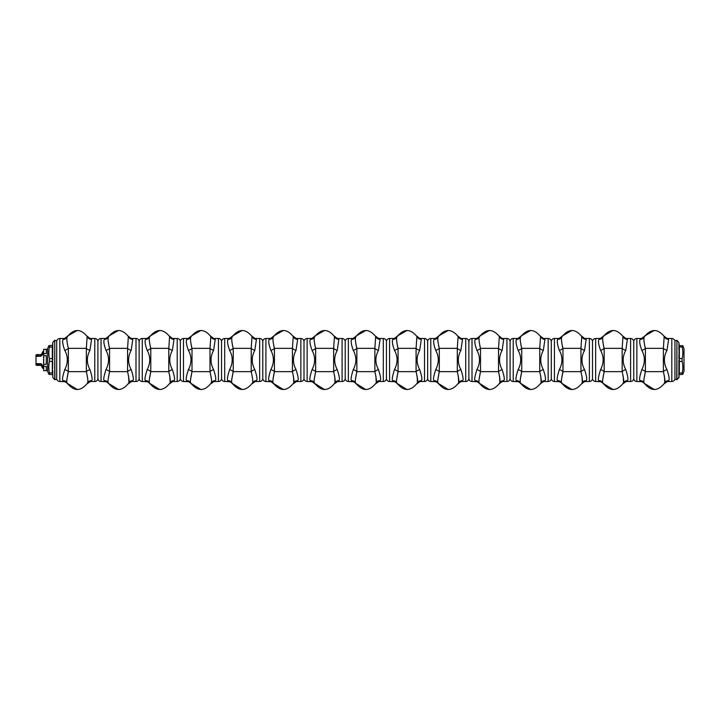 <?xml version="1.0" encoding="UTF-8"?>
<svg xmlns="http://www.w3.org/2000/svg" width="720" height="720" viewBox="0 0 720 720"><rect width="100%" height="100%" fill="white"/><g stroke="black" fill="none" stroke-linecap="round" stroke-linejoin="round"><path stroke-width="1.08" d="M64.989 381.708L67.194 383.085C66.384 382.734 66.771 378.927 68.355 371.646L68.355 348.354C66.888 342.36 66.501 338.544 67.194 336.915L67.428 336.438M90.972 381.501L94.779 381.501L91.062 381.501L91.575 380.673C92.655 379.881 92.115 376.209 89.946 369.639C86.517 363.186 86.517 356.76 89.946 350.361A4.482 1.908 20.4 0 1 86.346 348.354L87.174 336.249M77.301 330.435L67.626 335.997L77.301 330.435M65.322 338.13L67.473 336.195A4.482 4.482 -104.4 0 1 63.765 338.49M67.473 383.805A4.482 4.482 -66.8 0 0 63.774 381.51M56.7 345.762L56.7 378.369A3.132 3.132 0 0 0 59.832 381.501L63.648 381.501A4.482 4.482 111.9 0 1 67.563 383.805L67.194 383.085C73.962 391.59 80.739 391.59 87.507 383.085L89.505 381.78M67.563 336.195A4.482 4.482 -114.1 0 1 63.648 338.499L63.216 339.183M63.648 381.501L63.135 380.673C61.992 380.223 62.532 376.542 64.755 369.639C68.175 362.979 68.175 356.553 64.755 350.361C62.703 344.664 62.163 340.992 63.135 339.327L63.648 338.499L59.832 338.499A3.132 3.132 0 0 0 56.7 341.631M87.507 336.915C80.739 328.41 73.962 328.41 67.194 336.915C73.962 328.41 80.739 328.41 87.507 336.915A4.482 4.275 -24.9 0 0 91.575 339.327L91.062 338.499L94.779 338.499L94.779 381.501A3.132 3.132 0 0 0 97.911 378.369A3.132 3.132 0 0 1 94.779 381.501M89.946 350.361L91.575 339.327M91.575 380.673A4.482 4.275 24.9 0 0 87.507 383.085C88.281 382.383 87.903 378.567 86.346 371.646L86.346 348.354L68.355 348.354A4.482 1.908 -20.4 0 1 64.755 350.361M91.062 381.501A4.482 4.482 -110.4 0 0 87.138 383.805M91.422 380.934L91.08 381.474M91.062 338.499A4.482 4.482 -57.7 0 1 87.147 336.195L89.307 338.139M101.052 338.499A3.132 3.132 0 0 0 97.911 341.631L97.911 378.369L97.911 341.631A3.132 3.132 0 0 0 94.779 338.499A3.132 3.132 0 0 1 97.911 341.631L97.911 378.369A3.132 3.132 0 0 0 101.052 381.501L101.052 338.499L104.859 338.499L104.427 339.183M87.714 378.567L86.508 372.159M67.293 383.382L77.301 389.565L67.293 383.382M64.755 369.639A4.482 1.908 20.4 0 1 68.355 371.646L66.951 379.107M64.854 381.699L59.832 381.501L59.832 338.499M56.7 378.369L56.7 374.238M108.864 345.699L109.575 348.354C108.108 342.36 107.721 338.544 108.414 336.915L108.648 336.438M132.183 381.501L135.999 381.501L132.273 381.501L132.786 380.673C133.875 379.881 133.335 376.209 131.166 369.639C127.737 363.186 127.737 356.76 131.166 350.361A4.482 1.908 20.4 0 1 127.566 348.354L128.394 336.249M118.521 330.435L108.837 335.997L118.521 330.435M108.324 336.915L108.693 336.177A4.482 4.482 -104.4 0 1 104.985 338.49M108.684 383.805A4.482 4.482 -66.8 0 0 104.994 381.51M106.2 381.708L108.414 383.085C115.182 391.59 121.95 391.59 128.727 383.085L128.367 383.796M106.065 381.699L101.052 381.501L104.859 381.501A4.482 4.482 111.9 0 1 108.774 383.805L108.414 383.085C107.595 382.734 107.982 378.927 109.575 371.646L109.575 348.354A4.482 1.908 -20.4 0 1 105.975 350.361C103.923 344.664 103.383 340.992 104.346 339.327L104.859 338.499A4.482 4.482 -114.1 0 0 108.774 336.195M128.727 336.915C121.95 328.41 115.182 328.41 108.414 336.915C115.182 328.41 121.95 328.41 128.727 336.915A4.482 4.275 -24.9 0 0 132.786 339.327L132.273 338.499L135.999 338.499L135.999 381.501A3.132 3.132 0 0 0 139.131 378.369A3.132 3.132 0 0 1 135.999 381.501M131.166 350.361L132.786 339.327M132.786 380.673A4.482 4.275 24.9 0 0 128.727 383.085C129.501 382.383 129.114 378.567 127.566 371.646L127.566 348.354L109.575 348.354M132.273 381.501A4.482 4.482 -110.4 0 0 128.358 383.805L130.725 381.78M132.633 380.934L132.3 381.474M132.273 338.499A4.482 4.482 -57.7 0 1 128.358 336.195M104.859 381.501L104.346 380.673C103.212 380.223 103.752 376.542 105.975 369.639C109.395 362.979 109.395 356.553 105.975 350.361M142.272 338.499A3.132 3.132 0 0 0 139.131 341.631L139.131 378.369L139.131 341.631A3.132 3.132 0 0 0 135.999 338.499A3.132 3.132 0 0 1 139.131 341.631L139.131 378.369A3.132 3.132 0 0 0 142.272 381.501L142.272 338.499L146.079 338.499L145.647 339.183M128.925 382.401L128.601 376.011M108.504 383.382L118.521 389.565L108.504 383.382M105.975 369.639A4.482 1.908 20.4 0 1 109.575 371.646L108.162 379.107M150.075 345.699L150.786 348.354C149.328 342.36 148.941 338.544 149.625 336.915L149.859 336.438M173.403 381.501L177.21 381.501L173.493 381.501L174.006 380.673C175.095 379.881 174.555 376.209 172.377 369.639C168.948 363.186 168.948 356.76 172.377 350.361A4.482 1.908 20.4 0 1 168.786 348.354L169.614 336.249M159.732 330.435L150.057 335.997L159.732 330.435M149.535 336.915L149.913 336.177A4.482 4.482 -104.4 0 1 146.196 338.49M149.904 383.805A4.482 4.482 -66.8 0 0 146.205 381.51M169.947 383.085L171.945 381.78M147.42 381.708L149.625 383.085C156.402 391.59 163.17 391.59 169.938 383.085C170.721 382.383 170.334 378.567 168.786 371.646L168.786 348.354L150.786 348.354A4.482 1.908 -20.4 0 1 147.186 350.361C145.143 344.664 144.594 340.992 145.566 339.327L146.079 338.499A4.482 4.482 -114.1 0 0 149.994 336.195M147.285 381.699L142.272 381.501L146.079 381.501A4.482 4.482 111.9 0 1 149.994 383.805L149.625 383.085C148.815 382.734 149.202 378.927 150.786 371.646L150.786 348.354M169.938 336.915C163.17 328.41 156.402 328.41 149.625 336.915C156.402 328.41 163.17 328.41 169.938 336.915A4.482 4.275 -24.9 0 0 174.006 339.327L173.493 338.499L177.21 338.499L177.21 381.501A3.132 3.132 0 0 0 180.351 378.369A3.132 3.132 0 0 1 177.21 381.501M172.377 350.361L174.006 339.327M173.493 381.501A4.482 4.482 -110.4 0 0 169.578 383.805M173.853 380.934L173.511 381.474M173.493 338.499A4.482 4.482 -57.7 0 1 169.578 336.195L171.747 338.139M146.079 381.501L145.566 380.673C144.432 380.223 144.972 376.542 147.186 369.639C150.606 362.979 150.606 356.553 147.186 350.361M183.483 338.499A3.132 3.132 0 0 0 180.351 341.631L180.351 378.369L180.351 341.631A3.132 3.132 0 0 0 177.21 338.499A3.132 3.132 0 0 1 180.351 341.631L180.351 378.369A3.132 3.132 0 0 0 183.483 381.501L183.483 338.499L187.299 338.499L186.867 339.183M170.145 382.401L169.821 376.011M149.724 383.382L159.732 389.565L149.724 383.382M147.186 369.639A4.482 1.908 20.4 0 1 150.786 371.646L149.382 379.107M191.295 345.699L192.006 348.354C190.539 342.36 190.152 338.544 190.845 336.915L191.079 336.438M214.614 381.501L218.43 381.501L214.704 381.501L215.226 380.673C216.306 379.881 215.766 376.209 213.597 369.639C210.168 363.186 210.168 356.76 213.597 350.361A4.482 1.908 20.4 0 1 209.997 348.354L210.825 336.249M200.952 330.435L191.277 335.997L200.952 330.435M190.755 336.915L191.133 336.177A4.482 4.482 -104.4 0 1 187.416 338.49M191.124 383.805A4.482 4.482 -66.8 0 0 187.425 381.51M188.64 381.708L190.845 383.085C197.613 391.59 204.39 391.59 211.158 383.085L213.156 381.78M188.505 381.699L183.483 381.501L187.299 381.501A4.482 4.482 111.9 0 1 191.214 383.805L190.845 383.085C190.035 382.734 190.422 378.927 192.006 371.646L192.006 348.354A4.482 1.908 -20.4 0 1 188.406 350.361C186.354 344.664 185.814 340.992 186.786 339.327L187.299 338.499A4.482 4.482 -114.1 0 0 191.214 336.195M211.158 336.915C204.39 328.41 197.613 328.41 190.845 336.915C197.613 328.41 204.39 328.41 211.158 336.915A4.482 4.275 -24.9 0 0 215.226 339.327L214.704 338.499L218.43 338.499L218.43 381.501A3.132 3.132 0 0 0 221.562 378.369A3.132 3.132 0 0 1 218.43 381.501M213.597 350.361L215.226 339.327M215.226 380.673A4.482 4.275 24.9 0 0 211.158 383.085C211.932 382.383 211.545 378.567 209.997 371.646L209.997 348.354L192.006 348.354M214.704 381.501A4.482 4.482 -110.4 0 0 210.789 383.805M215.073 380.934L214.731 381.474M214.704 338.499A4.482 4.482 -57.7 0 1 210.789 336.195L212.958 338.139M187.299 381.501L186.786 380.673C185.643 380.223 186.183 376.542 188.406 369.639C191.826 362.979 191.826 356.553 188.406 350.361M224.703 338.499A3.132 3.132 0 0 0 221.562 341.631L221.562 378.369L221.562 341.631A3.132 3.132 0 0 0 218.43 338.499A3.132 3.132 0 0 1 221.562 341.631L221.562 378.369A3.132 3.132 0 0 0 224.703 381.501L224.703 338.499L228.51 338.499L228.078 339.183M211.365 378.567L210.159 372.159M190.944 383.382L200.952 389.565L190.944 383.382M188.406 369.639A4.482 1.908 20.4 0 1 192.006 371.646L190.602 379.107M232.515 345.699L233.226 348.354C231.759 342.36 231.372 338.544 232.065 336.915L232.299 336.438M255.834 381.501L259.65 381.501L255.924 381.501L256.437 380.673C257.526 379.881 256.986 376.209 254.817 369.639C251.388 363.186 251.388 356.76 254.817 350.361A4.482 1.908 20.4 0 1 251.217 348.354L252.045 336.249M242.172 330.435L232.488 335.997L242.172 330.435M231.975 336.915L232.344 336.177A4.482 4.482 -104.4 0 1 228.636 338.49M232.335 383.805A4.482 4.482 -66.8 0 0 228.645 381.51M229.851 381.708L232.065 383.085C238.833 391.59 245.601 391.59 252.378 383.085L254.376 381.78M229.716 381.699L224.703 381.501L228.51 381.501A4.482 4.482 111.9 0 1 232.425 383.805L232.065 383.085C231.246 382.734 231.633 378.927 233.226 371.646L233.226 348.354A4.482 1.908 -20.4 0 1 229.626 350.361C227.574 344.664 227.034 340.992 227.997 339.327L228.51 338.499A4.482 4.482 -114.1 0 0 232.425 336.195M252.378 336.915C245.601 328.41 238.833 328.41 232.065 336.915C238.833 328.41 245.601 328.41 252.378 336.915A4.482 4.275 -24.9 0 0 256.437 339.327L255.924 338.499L259.65 338.499L259.65 381.501A3.132 3.132 0 0 0 262.782 378.369A3.132 3.132 0 0 1 259.65 381.501M254.817 350.361L256.437 339.327M256.437 380.673A4.482 4.275 24.9 0 0 252.378 383.085C253.152 382.383 252.765 378.567 251.217 371.646L251.217 348.354L233.226 348.354M255.924 381.501A4.482 4.482 -110.4 0 0 252.009 383.805M256.284 380.934L255.951 381.474M255.924 338.499A4.482 4.482 -57.7 0 1 252.009 336.195L254.178 338.139M228.51 381.501L227.997 380.673C226.863 380.223 227.403 376.542 229.626 369.639C233.046 362.979 233.046 356.553 229.626 350.361M265.914 338.499A3.132 3.132 0 0 0 262.782 341.631L262.782 378.369L262.782 341.631A3.132 3.132 0 0 0 259.65 338.499A3.132 3.132 0 0 1 262.782 341.631L262.782 378.369A3.132 3.132 0 0 0 265.914 381.501L265.914 338.499L269.73 338.499L269.298 339.183M252.576 378.567L251.37 372.159M232.155 383.382L242.172 389.565L232.155 383.382M229.626 369.639A4.482 1.908 20.4 0 1 233.226 371.646L231.813 379.107M273.726 345.699L274.437 348.354C272.97 342.36 272.592 338.544 273.276 336.915L273.51 336.438M297.054 381.501L300.861 381.501L297.144 381.501L297.657 380.673C298.746 379.881 298.197 376.209 296.028 369.639C292.599 363.186 292.599 356.76 296.028 350.361A4.482 1.908 20.4 0 1 292.428 348.354L293.265 336.249M283.383 330.435L273.708 335.997L283.383 330.435M273.186 336.915L273.564 336.177A4.482 4.482 -104.4 0 1 269.847 338.49M273.555 383.805A4.482 4.482 -66.8 0 0 269.856 381.51M273.618 383.769L273.276 383.085C280.053 391.59 286.821 391.59 293.589 383.085L295.596 381.78M270.936 381.699L265.914 381.501L269.73 381.501A4.482 4.482 111.9 0 1 273.645 383.805L273.276 383.085C272.466 382.734 272.853 378.927 274.437 371.646L274.437 348.354A4.482 1.908 -20.4 0 1 270.837 350.361C268.794 344.664 268.245 340.992 269.217 339.327L269.73 338.499A4.482 4.482 -114.1 0 0 273.645 336.195M293.589 336.915C286.821 328.41 280.053 328.41 273.276 336.915C280.053 328.41 286.821 328.41 293.589 336.915A4.482 4.275 -24.9 0 0 297.657 339.327L297.144 338.499L300.861 338.499L300.861 381.501A3.132 3.132 0 0 0 304.002 378.369A3.132 3.132 0 0 1 300.861 381.501M296.028 350.361L297.657 339.327M297.657 380.673A4.482 4.275 24.9 0 0 293.589 383.085C294.372 382.383 293.985 378.567 292.428 371.646L292.428 348.354L274.437 348.354M297.144 381.501A4.482 4.482 -110.4 0 0 293.229 383.805M297.504 380.934L297.162 381.474M297.144 338.499A4.482 4.482 -57.7 0 1 293.229 336.195L295.398 338.139M269.73 381.501L269.217 380.673C268.083 380.223 268.623 376.542 270.837 369.639C274.257 362.979 274.257 356.553 270.837 350.361M307.134 338.499A3.132 3.132 0 0 0 304.002 341.631L304.002 378.369L304.002 341.631A3.132 3.132 0 0 0 300.861 338.499A3.132 3.132 0 0 1 304.002 341.631L304.002 378.369A3.132 3.132 0 0 0 307.134 381.501L307.134 338.499L310.95 338.499L310.509 339.183M293.796 382.401L293.472 376.011M273.375 383.382L283.383 389.565L273.375 383.382M270.837 369.639A4.482 1.908 20.4 0 1 274.437 371.646L273.033 379.107M314.946 345.699L315.657 348.354C314.19 342.36 313.803 338.544 314.496 336.915L314.73 336.438M338.265 381.501L342.081 381.501L338.355 381.501L338.868 380.673C339.957 379.881 339.417 376.209 337.248 369.639C333.819 363.186 333.819 356.76 337.248 350.361A4.482 1.908 20.4 0 1 333.648 348.354L334.476 336.249M324.603 330.435L314.919 335.997L324.603 330.435M314.406 336.915L314.784 336.177A4.482 4.482 -104.4 0 1 311.067 338.49M314.775 383.805A4.482 4.482 -66.8 0 0 311.076 381.51M314.838 383.769L314.496 383.085C321.264 391.59 328.041 391.59 334.809 383.085L336.807 381.78M312.156 381.699L307.134 381.501L310.95 381.501A4.482 4.482 111.9 0 1 314.865 383.805L314.496 383.085C313.686 382.734 314.073 378.927 315.657 371.646L315.657 348.354A4.482 1.908 -20.4 0 1 312.057 350.361C310.005 344.664 309.465 340.992 310.428 339.327L310.95 338.499A4.482 4.482 -114.1 0 0 314.865 336.195M334.809 336.915C328.041 328.41 321.264 328.41 314.496 336.915C321.264 328.41 328.041 328.41 334.809 336.915A4.482 4.275 -24.9 0 0 338.868 339.327L338.355 338.499L342.081 338.499L342.081 381.501A3.132 3.132 0 0 0 345.213 378.369A3.132 3.132 0 0 1 342.081 381.501M337.248 350.361L338.868 339.327M338.868 380.673A4.482 4.275 24.9 0 0 334.809 383.085C335.583 382.383 335.196 378.567 333.648 371.646L333.648 348.354L315.657 348.354M338.355 381.501A4.482 4.482 -110.4 0 0 334.44 383.805M338.724 380.934L338.382 381.474M338.355 338.499A4.482 4.482 -57.7 0 1 334.44 336.195L336.609 338.139M310.95 381.501L310.428 380.673C309.294 380.223 309.834 376.542 312.057 369.639C315.477 362.979 315.477 356.553 312.057 350.361M348.354 338.499A3.132 3.132 0 0 0 345.213 341.631L345.213 378.369L345.213 341.631A3.132 3.132 0 0 0 342.081 338.499A3.132 3.132 0 0 1 345.213 341.631L345.213 378.369A3.132 3.132 0 0 0 348.354 381.501L348.354 338.499L352.161 338.499L351.729 339.183M335.016 382.401L334.692 376.011M314.586 383.382L324.603 389.565L314.586 383.382M312.057 369.639A4.482 1.908 20.4 0 1 315.657 371.646L314.253 379.107M356.166 345.699L356.868 348.354C355.41 342.36 355.023 338.544 355.716 336.915L355.95 336.438M379.485 381.501L383.292 381.501L379.575 381.501L380.088 380.673C381.177 379.881 380.637 376.209 378.468 369.639C375.039 363.186 375.039 356.76 378.468 350.361A4.482 1.908 20.4 0 1 374.868 348.354L375.696 336.249M365.823 330.435L356.139 335.997L365.823 330.435M355.626 336.915L355.995 336.177A4.482 4.482 -104.4 0 1 352.287 338.49M355.986 383.805A4.482 4.482 -66.8 0 0 352.287 381.51M353.502 381.708L355.716 383.085C362.484 391.59 369.252 391.59 376.029 383.085L378.027 381.78M353.367 381.699L348.354 381.501L352.161 381.501A4.482 4.482 111.9 0 1 356.076 383.805L355.716 383.085C354.897 382.734 355.284 378.927 356.868 371.646L356.868 348.354A4.482 1.908 -20.4 0 1 353.277 350.361C351.225 344.664 350.685 340.992 351.648 339.327L352.161 338.499A4.482 4.482 -114.1 0 0 356.076 336.195M376.029 336.915C369.252 328.41 362.484 328.41 355.716 336.915C362.484 328.41 369.252 328.41 376.029 336.915A4.482 4.275 -24.9 0 0 380.088 339.327L379.575 338.499L383.292 338.499L383.292 381.501A3.132 3.132 0 0 0 386.433 378.369A3.132 3.132 0 0 1 383.292 381.501M378.468 350.361L380.088 339.327M380.088 380.673A4.482 4.275 24.9 0 0 376.029 383.085C376.803 382.383 376.416 378.567 374.868 371.646L374.868 348.354L356.868 348.354M379.575 381.501A4.482 4.482 -110.4 0 0 375.66 383.805M379.935 380.934L379.593 381.474M379.575 338.499A4.482 4.482 -57.7 0 1 375.66 336.195L377.829 338.139M352.161 381.501L351.648 380.673C350.514 380.223 351.054 376.542 353.277 369.639C356.688 362.979 356.688 356.553 353.277 350.361M389.565 338.499A3.132 3.132 0 0 0 386.433 341.631L386.433 378.369L386.433 341.631A3.132 3.132 0 0 0 383.292 338.499A3.132 3.132 0 0 1 386.433 341.631L386.433 378.369A3.132 3.132 0 0 0 389.565 381.501L389.565 338.499L393.381 338.499L392.949 339.183M376.227 382.401L375.903 376.011M355.806 383.382L365.823 389.565L355.806 383.382M353.277 369.639A4.482 1.908 20.4 0 1 356.868 371.646L355.464 379.107M397.377 345.699L398.088 348.354C396.621 342.36 396.234 338.544 396.927 336.915L397.161 336.438M420.705 381.501L424.512 381.501L420.795 381.501L421.308 380.673C422.397 379.881 421.848 376.209 419.679 369.639C416.25 363.186 416.25 356.76 419.679 350.361A4.482 1.908 20.4 0 1 416.079 348.354L416.916 336.249M407.034 330.435L397.359 335.997L407.034 330.435M396.837 336.915L397.215 336.177A4.482 4.482 -104.4 0 1 393.498 338.49M397.206 383.805A4.482 4.482 -66.8 0 0 393.507 381.51M394.722 381.708L396.927 383.085C403.695 391.59 410.472 391.59 417.24 383.085L419.247 381.78M394.587 381.699L389.565 381.501L393.381 381.501A4.482 4.482 111.9 0 1 397.296 383.805L396.927 383.085C396.117 382.734 396.504 378.927 398.088 371.646L398.088 348.354A4.482 1.908 -20.4 0 1 394.488 350.361C392.436 344.664 391.896 340.992 392.868 339.327L393.381 338.499A4.482 4.482 -114.1 0 0 397.296 336.195M417.24 336.915C410.472 328.41 403.704 328.41 396.927 336.915C403.704 328.41 410.472 328.41 417.24 336.915A4.482 4.275 -24.9 0 0 421.308 339.327L420.795 338.499L424.512 338.499L424.512 381.501A3.132 3.132 0 0 0 427.653 378.369A3.132 3.132 0 0 1 424.512 381.501M419.679 350.361L421.308 339.327M421.308 380.673A4.482 4.275 24.9 0 0 417.24 383.085C418.023 382.383 417.636 378.567 416.079 371.646L416.079 348.354L398.088 348.354M420.795 381.501A4.482 4.482 -110.4 0 0 416.88 383.805M421.155 380.934L420.813 381.474M420.795 338.499A4.482 4.482 -57.7 0 1 416.88 336.195L419.049 338.139M393.381 381.501L392.868 380.673C391.725 380.223 392.274 376.542 394.488 369.639C397.908 362.979 397.908 356.553 394.488 350.361M430.785 338.499A3.132 3.132 0 0 0 427.653 341.631L427.653 378.369L427.653 341.631A3.132 3.132 0 0 0 424.512 338.499A3.132 3.132 0 0 1 427.653 341.631L427.653 378.369A3.132 3.132 0 0 0 430.785 381.501L430.785 338.499L434.592 338.499L434.16 339.183M417.447 382.401L417.123 376.011M397.026 383.382L407.034 389.565L397.026 383.382M394.488 369.639A4.482 1.908 20.4 0 1 398.088 371.646L396.684 379.107M438.597 345.699L439.308 348.354C437.841 342.36 437.454 338.544 438.147 336.915L438.381 336.438M461.916 381.501L465.732 381.501L462.006 381.501L462.519 380.673C463.608 379.881 463.068 376.209 460.899 369.639C457.47 363.186 457.47 356.76 460.899 350.361A4.482 1.908 20.4 0 1 457.299 348.354L458.127 336.249M448.254 330.435L438.57 335.997L448.254 330.435M438.057 336.915L438.435 336.177A4.482 4.482 -104.4 0 1 434.718 338.49M438.426 383.805A4.482 4.482 -66.8 0 0 434.727 381.51M458.136 383.742L460.458 381.78M435.942 381.708L438.147 383.085C444.915 391.59 451.692 391.59 458.46 383.085C459.234 382.383 458.847 378.567 457.299 371.646L457.299 348.354L439.308 348.354A4.482 1.908 -20.4 0 1 435.708 350.361C433.656 344.664 433.116 340.992 434.079 339.327L434.592 338.499A4.482 4.482 -114.1 0 0 438.516 336.195M435.807 381.699L430.785 381.501L434.592 381.501A4.482 4.482 111.9 0 1 438.516 383.805L438.147 383.085C437.337 382.734 437.724 378.927 439.308 371.646L439.308 348.354M458.46 336.915C451.692 328.41 444.915 328.41 438.147 336.915C444.915 328.41 451.692 328.41 458.46 336.915A4.482 4.275 -24.9 0 0 462.519 339.327L462.006 338.499L465.732 338.499L465.732 381.501A3.132 3.132 0 0 0 468.864 378.369A3.132 3.132 0 0 1 465.732 381.501M460.899 350.361L462.519 339.327M462.006 381.501A4.482 4.482 -110.4 0 0 458.091 383.805M462.366 380.934L462.033 381.474M462.006 338.499A4.482 4.482 -57.7 0 1 458.091 336.195L460.26 338.139M434.592 381.501L434.079 380.673C432.945 380.223 433.485 376.542 435.708 369.639C439.128 362.979 439.128 356.553 435.708 350.361M472.005 338.499A3.132 3.132 0 0 0 468.864 341.631L468.864 378.369L468.864 341.631A3.132 3.132 0 0 0 465.732 338.499A3.132 3.132 0 0 1 468.864 341.631L468.864 378.369A3.132 3.132 0 0 0 472.005 381.501L472.005 338.499L475.812 338.499L475.38 339.183M458.658 382.401L458.343 376.011M438.237 383.382L448.254 389.565L438.237 383.382M435.708 369.639A4.482 1.908 20.4 0 1 439.308 371.646L437.904 379.107M479.817 345.699L480.519 348.354C479.061 342.36 478.674 338.544 479.358 336.915L479.601 336.438M503.136 381.501L506.943 381.501L503.226 381.501L503.739 380.673C504.828 379.881 504.288 376.209 502.119 369.639C498.69 363.186 498.69 356.76 502.119 350.361A4.482 1.908 20.4 0 1 498.519 348.354L499.347 336.249M489.474 330.435L479.79 335.997L489.474 330.435M479.268 336.915L479.646 336.177A4.482 4.482 -104.4 0 1 475.929 338.49M479.637 383.805A4.482 4.482 -66.8 0 0 475.938 381.51M499.347 383.742L501.678 381.78M477.153 381.708L479.358 383.085C486.135 391.59 492.903 391.59 499.68 383.085C500.454 382.383 500.067 378.567 498.519 371.646L498.519 348.354L480.519 348.354A4.482 1.908 -20.4 0 1 476.928 350.361C474.876 344.664 474.336 340.992 475.299 339.327L475.812 338.499A4.482 4.482 -114.1 0 0 479.727 336.195M477.018 381.699L472.005 381.501L475.812 381.501A4.482 4.482 111.9 0 1 479.727 383.805L479.358 383.085C478.548 382.734 478.935 378.927 480.519 371.646L480.519 348.354M499.68 336.915C492.903 328.41 486.135 328.41 479.358 336.915C486.135 328.41 492.903 328.41 499.68 336.915A4.482 4.275 -24.9 0 0 503.739 339.327L503.226 338.499L506.943 338.499L506.943 381.501A3.132 3.132 0 0 0 510.084 378.369A3.132 3.132 0 0 1 506.943 381.501M502.119 350.361L503.739 339.327M503.226 381.501A4.482 4.482 -110.4 0 0 499.311 383.805M503.586 380.934L503.244 381.474M503.226 338.499A4.482 4.482 -57.7 0 1 499.311 336.195L501.48 338.139M475.812 381.501L475.299 380.673C474.165 380.223 474.705 376.542 476.928 369.639C480.339 362.979 480.339 356.553 476.928 350.361M513.216 338.499A3.132 3.132 0 0 0 510.084 341.631L510.084 378.369L510.084 341.631A3.132 3.132 0 0 0 506.943 338.499A3.132 3.132 0 0 1 510.084 341.631L510.084 378.369A3.132 3.132 0 0 0 513.216 381.501L513.216 338.499L517.032 338.499L516.6 339.183M499.878 382.401L499.554 376.011M479.457 383.382L489.474 389.565L479.457 383.382M476.928 369.639A4.482 1.908 20.4 0 1 480.519 371.646L479.115 379.107M521.028 345.699L521.739 348.354C520.272 342.36 519.885 338.544 520.578 336.915L520.812 336.438M544.356 381.501L548.163 381.501L544.446 381.501L544.959 380.673C546.048 379.881 545.499 376.209 543.33 369.639C539.901 363.186 539.901 356.76 543.33 350.361A4.482 1.908 20.4 0 1 539.73 348.354L540.558 336.249M530.685 330.435L521.01 335.997L530.685 330.435M520.488 336.915L520.866 336.177A4.482 4.482 -104.4 0 1 517.149 338.49M520.857 383.805A4.482 4.482 -66.8 0 0 517.158 381.51M540.567 383.742L542.898 381.78M518.373 381.708L520.578 383.085C527.346 391.59 534.123 391.59 540.891 383.085C541.674 382.383 541.287 378.567 539.73 371.646L539.73 348.354L521.739 348.354A4.482 1.908 -20.4 0 1 518.139 350.361C516.087 344.664 515.547 340.992 516.519 339.327L517.032 338.499A4.482 4.482 -114.1 0 0 520.947 336.195M518.238 381.699L513.216 381.501L517.032 381.501A4.482 4.482 111.9 0 1 520.947 383.805L520.578 383.085C519.768 382.734 520.155 378.927 521.739 371.646L521.739 348.354M540.891 336.915C534.123 328.41 527.346 328.41 520.578 336.915C527.346 328.41 534.123 328.41 540.891 336.915A4.482 4.275 -24.9 0 0 544.959 339.327L544.446 338.499L548.163 338.499L548.163 381.501A3.132 3.132 0 0 0 551.304 378.369A3.132 3.132 0 0 1 548.163 381.501M543.33 350.361L544.959 339.327M544.446 381.501A4.482 4.482 -110.4 0 0 540.531 383.805M544.806 380.934L544.464 381.474M544.446 338.499A4.482 4.482 -57.7 0 1 540.531 336.195L542.691 338.139M517.032 381.501L516.519 380.673C515.376 380.223 515.925 376.542 518.139 369.639C521.559 362.979 521.559 356.553 518.139 350.361M554.436 338.499A3.132 3.132 0 0 0 551.304 341.631L551.304 378.369L551.304 341.631A3.132 3.132 0 0 0 548.163 338.499A3.132 3.132 0 0 1 551.304 341.631L551.304 378.369A3.132 3.132 0 0 0 554.436 381.501L554.436 338.499L558.243 338.499L557.811 339.183M541.098 382.401L540.774 376.011M520.677 383.382L530.685 389.565L520.677 383.382M518.139 369.639A4.482 1.908 20.4 0 1 521.739 371.646L520.335 379.107M562.248 345.699L562.959 348.354C561.492 342.36 561.105 338.544 561.798 336.915L562.032 336.438M585.567 381.501L589.383 381.501L585.657 381.501L586.17 380.673C587.259 379.881 586.719 376.209 584.55 369.639C581.121 363.186 581.121 356.76 584.55 350.361A4.482 1.908 20.4 0 1 580.95 348.354L581.778 336.249M571.905 330.435L562.221 335.997L571.905 330.435M559.926 338.13L562.068 336.195A4.482 4.482 -104.4 0 1 558.369 338.49M562.068 383.805A4.482 4.482 -66.8 0 0 558.378 381.51M581.787 383.742L584.109 381.78M559.593 381.708L561.798 383.085C568.566 391.59 575.334 391.59 582.111 383.085C582.885 382.383 582.498 378.567 580.95 371.646L580.95 348.354L562.959 348.354A4.482 1.908 -20.4 0 1 559.359 350.361C557.307 344.664 556.767 340.992 557.73 339.327L558.243 338.499A4.482 4.482 -114.1 0 0 562.158 336.195M559.458 381.699L554.436 381.501L558.243 381.501A4.482 4.482 111.9 0 1 562.158 383.805L561.798 383.085C560.988 382.734 561.375 378.927 562.959 371.646L562.959 348.354M582.111 336.915C575.334 328.41 568.566 328.41 561.798 336.915C568.566 328.41 575.334 328.41 582.111 336.915A4.482 4.275 -24.9 0 0 586.17 339.327L585.657 338.499L589.383 338.499L589.383 381.501A3.132 3.132 0 0 0 592.515 378.369A3.132 3.132 0 0 1 589.383 381.501M584.55 350.361L586.17 339.327M585.657 381.501A4.482 4.482 -110.4 0 0 581.742 383.805M586.017 380.934L585.684 381.474M585.657 338.499A4.482 4.482 -57.7 0 1 581.742 336.195L583.911 338.139M558.243 381.501L557.73 380.673C556.596 380.223 557.136 376.542 559.359 369.639C562.779 362.979 562.779 356.553 559.359 350.361M595.656 338.499A3.132 3.132 0 0 0 592.515 341.631L592.515 378.369L592.515 341.631A3.132 3.132 0 0 0 589.383 338.499A3.132 3.132 0 0 1 592.515 341.631L592.515 378.369A3.132 3.132 0 0 0 595.656 381.501L595.656 338.499L599.463 338.499L599.031 339.183M582.309 382.401L581.985 376.011M561.888 383.382L571.905 389.565L561.888 383.382M559.359 369.639A4.482 1.908 20.4 0 1 562.959 371.646L561.555 379.107M603.468 345.699L604.17 348.354C602.712 342.36 602.325 338.544 603.009 336.915L603.252 336.438M626.787 381.501L630.594 381.501L626.877 381.501L627.39 380.673C628.479 379.881 627.939 376.209 625.77 369.639C622.341 363.186 622.341 356.76 625.77 350.361A4.482 1.908 20.4 0 1 622.17 348.354L622.998 336.249M613.125 330.435L603.441 335.997L613.125 330.435M601.137 338.13L603.288 336.195A4.482 4.482 -104.4 0 1 599.58 338.49M603.288 383.805A4.482 4.482 -66.8 0 0 599.589 381.51M600.804 381.708L603.009 383.085C609.786 391.59 616.554 391.59 623.331 383.085L625.329 381.78M600.669 381.699L595.656 381.501L599.463 381.501A4.482 4.482 111.9 0 1 603.378 383.805L603.009 383.085C602.199 382.734 602.586 378.927 604.17 371.646L604.17 348.354A4.482 1.908 -20.4 0 1 600.57 350.361C598.527 344.664 597.987 340.992 598.95 339.327L599.463 338.499A4.482 4.482 -114.1 0 0 603.378 336.195M623.331 336.915C616.554 328.41 609.786 328.41 603.009 336.915C609.786 328.41 616.554 328.41 623.331 336.915A4.482 4.275 -24.9 0 0 627.39 339.327L626.877 338.499L630.594 338.499L630.594 381.501A3.132 3.132 0 0 0 633.735 378.369A3.132 3.132 0 0 1 630.594 381.501M625.77 350.361L627.39 339.327M627.39 380.673A4.482 4.275 24.9 0 0 623.331 383.085C624.105 382.383 623.718 378.567 622.17 371.646L622.17 348.354L604.17 348.354M626.877 381.501A4.482 4.482 -110.4 0 0 622.962 383.805M627.237 380.934L626.895 381.474M626.877 338.499A4.482 4.482 -57.7 0 1 622.962 336.195L625.131 338.139M599.463 381.501L598.95 380.673C597.816 380.223 598.356 376.542 600.57 369.639C603.99 362.979 603.99 356.553 600.57 350.361M636.867 338.499A3.132 3.132 0 0 0 633.735 341.631L633.735 378.369L633.735 341.631A3.132 3.132 0 0 0 630.594 338.499A3.132 3.132 0 0 1 633.735 341.631L633.735 378.369A3.132 3.132 0 0 0 636.867 381.501L636.867 338.499L640.683 338.499L640.251 339.183M623.529 382.401L623.205 376.011M603.108 383.382L613.125 389.565L603.108 383.382M600.57 369.639A4.482 1.908 20.4 0 1 604.17 371.646L602.766 379.107M644.679 345.699L645.39 348.354C643.923 342.36 643.536 338.544 644.229 336.915L644.463 336.438M668.007 381.501L671.814 381.501L668.097 381.501L668.61 380.673C669.69 379.881 669.15 376.209 666.981 369.639C663.552 363.186 663.552 356.76 666.981 350.361A4.482 1.908 20.4 0 1 663.381 348.354L664.209 336.249M654.336 330.435L644.661 335.997L654.336 330.435M642.357 338.13L644.508 336.195A4.482 4.482 -104.4 0 1 640.8 338.49M644.508 383.805A4.482 4.482 -66.8 0 0 640.809 381.51M642.024 381.708L644.229 383.085C650.997 391.59 657.774 391.59 664.542 383.085L666.549 381.78M641.889 381.699L636.867 381.501L640.683 381.501A4.482 4.482 111.9 0 1 644.598 383.805L644.229 383.085C643.419 382.734 643.806 378.927 645.39 371.646L645.39 348.354A4.482 1.908 -20.4 0 1 641.79 350.361C639.738 344.664 639.198 340.992 640.17 339.327L640.683 338.499A4.482 4.482 -114.1 0 0 644.598 336.195M664.542 336.915C657.774 328.41 650.997 328.41 644.229 336.915C650.997 328.41 657.774 328.41 664.542 336.915A4.482 4.275 -24.9 0 0 668.61 339.327L668.097 338.499L671.814 338.499L671.814 381.501A3.132 3.132 0 0 0 674.946 378.369A3.132 3.132 0 0 1 671.814 381.501M666.981 350.361L668.61 339.327M668.61 380.673A4.482 4.275 24.9 0 0 664.542 383.085C665.325 382.383 664.938 378.567 663.381 371.646L663.381 348.354L645.39 348.354M668.097 381.501A4.482 4.482 -110.4 0 0 664.173 383.805M668.457 380.934L668.115 381.474M668.097 338.499A4.482 4.482 -57.7 0 1 664.182 336.195L666.342 338.139M640.683 381.501L640.17 380.673C639.027 380.223 639.576 376.542 641.79 369.639C645.21 362.979 645.21 356.553 641.79 350.361M674.946 341.631L674.946 345.762L674.946 341.631A3.132 3.132 0 0 0 671.814 338.499A3.132 3.132 0 0 1 674.946 341.631L674.946 378.369M664.749 382.401L664.425 376.011M644.328 383.382L654.336 389.565L644.328 383.382M641.79 369.639A4.482 1.908 20.4 0 1 645.39 371.646L643.986 379.107M52.758 377.451L54.729 379.701L54.729 340.299L52.758 342.531L52.758 360M52.758 347.58L52.758 344.961M52.848 377.469L52.758 370.458M52.308 374.292L52.308 372.915L52.758 374.742L48.825 374.292A35.838 35.838 0 0 1 47.646 371.196L47.646 348.804A35.838 35.838 0 0 1 48.825 345.708L52.758 345.258M52.578 369.045L52.758 361.512L49.509 361.368L49.509 358.632L52.758 358.488M52.578 344.961L52.758 342.531M56.7 340.785L56.7 379.215L54.9 379.683L54.729 340.299L56.7 340.785L54.9 340.317M49.509 345.708L49.509 347.085L52.308 347.085L52.308 372.915L49.509 372.915L49.509 374.292M49.509 361.368A32.868 28.467 180 0 0 49.509 372.915M49.509 347.085A32.868 28.467 0 0 0 49.509 358.632M52.308 345.708L52.308 347.085L52.758 346.77M678.798 342.531L679.338 345.708L682.821 345.708A35.838 35.838 0 0 1 684 348.804L684 371.196A35.838 35.838 0 0 1 682.821 374.292L678.897 374.742M676.917 340.299L676.755 379.683L674.946 379.215L674.946 340.785L676.917 340.299L678.897 342.531L676.917 340.299L676.917 379.701L678.897 377.469L678.897 360M678.897 343.188L679.068 350.955L678.897 343.188M678.897 361.512L682.137 361.368L682.137 358.632L678.897 358.488L679.068 350.955M678.897 375.039L679.068 377.469L676.917 379.701M679.068 375.039L678.897 372.42L678.897 373.23L682.137 372.915L682.137 374.292M678.897 349.542L678.897 346.77L682.137 347.085L682.137 345.708M682.137 358.632A32.868 28.467 0 0 0 682.137 347.085M682.137 372.915A32.868 28.467 180 0 0 682.137 361.368M36 360L36 357.804M40.932 365.373L36.45 365.373L36.45 364.365L40.932 364.365L42.273 367.83L42.273 365.373L40.932 364.032L36 363.582L36 356.418L36 364.932L36 355.068L36 355.995L36 355.068L36.45 355.518M36.45 365.373L36.45 364.482M36 364.005L36 355.995M43.614 349.407L46.305 349.317L46.305 353.61L43.614 353.682L43.614 364.275L46.305 364.293L46.305 355.707L43.614 355.725L43.614 349.335L43.614 368.289L42.723 368.289L42.723 365.679L41.247 363.816M36 356.418L40.932 356.211L42.723 354.321L42.723 351.711L42.273 352.161M43.614 366.318L43.704 370.755L43.704 366.39L46.305 366.39L46.305 370.683L43.704 370.683M43.614 355.725L43.704 349.317M40.932 355.977L36.45 355.635L40.932 355.968L42.273 354.627L42.273 352.17L42.273 353.277L40.932 354.627L36.45 354.627M42.273 354.627A1.341 1.341 180 0 1 42.075 355.32A1.341 1.341 180 0 0 42.273 354.627L42.723 354.321M42.723 365.679L42.273 365.4M42.264 365.274A1.341 1.341 0 0 0 41.958 364.518A1.341 1.341 0 0 1 42.264 365.274L42.255 365.166M67.194 336.915A4.482 4.275 24.9 0 1 63.135 339.327M89.946 369.639A4.482 1.908 -20.4 0 0 86.346 371.646L68.355 371.646M67.194 383.085A4.482 4.275 -24.9 0 0 63.135 380.673M108.414 336.915A4.482 4.275 24.9 0 1 104.346 339.327M131.166 369.639A4.482 1.908 -20.4 0 0 127.566 371.646L109.575 371.646M108.414 383.085A4.482 4.275 -24.9 0 0 104.346 380.673M149.625 336.915A4.482 4.275 24.9 0 1 145.566 339.327M174.006 380.673A4.482 4.275 24.9 0 0 169.938 383.085M172.377 369.639A4.482 1.908 -20.4 0 0 168.786 371.646L150.786 371.646M149.625 383.085A4.482 4.275 -24.9 0 0 145.566 380.673M190.845 336.915A4.482 4.275 24.9 0 1 186.786 339.327M213.597 369.639A4.482 1.908 -20.4 0 0 209.997 371.646L192.006 371.646M190.845 383.085A4.482 4.275 -24.9 0 0 186.786 380.673M232.065 336.915A4.482 4.275 24.9 0 1 227.997 339.327M254.817 369.639A4.482 1.908 -20.4 0 0 251.217 371.646L233.217 371.646M232.065 383.085A4.482 4.275 -24.9 0 0 227.997 380.673M273.276 336.915A4.482 4.275 24.9 0 1 269.217 339.327M296.028 369.639A4.482 1.908 -20.4 0 0 292.428 371.646L274.437 371.646M273.276 383.085A4.482 4.275 -24.9 0 0 269.217 380.673M314.496 336.915A4.482 4.275 24.9 0 1 310.428 339.327M337.248 369.639A4.482 1.908 -20.4 0 0 333.648 371.646L315.657 371.646M314.496 383.085A4.482 4.275 -24.9 0 0 310.428 380.673M355.707 336.915A4.482 4.275 24.9 0 1 351.648 339.327M378.468 369.639A4.482 1.908 -20.4 0 0 374.868 371.646L356.868 371.646M355.716 383.085A4.482 4.275 -24.9 0 0 351.648 380.673M396.927 336.915A4.482 4.275 24.9 0 1 392.868 339.327M419.679 369.639A4.482 1.908 -20.4 0 0 416.079 371.646L398.088 371.646M396.927 383.085A4.482 4.275 -24.9 0 0 392.868 380.673M438.147 336.915A4.482 4.275 24.9 0 1 434.079 339.327M462.519 380.673A4.482 4.275 24.9 0 0 458.46 383.085L461.205 381.582M460.899 369.639A4.482 1.908 -20.4 0 0 457.299 371.646L439.308 371.646M438.147 383.085A4.482 4.275 -24.9 0 0 434.079 380.673M479.358 336.915A4.482 4.275 24.9 0 1 475.299 339.327M503.739 380.673A4.482 4.275 24.9 0 0 499.68 383.085L502.416 381.582M502.119 369.639A4.482 1.908 -20.4 0 0 498.519 371.646L480.519 371.646M479.358 383.085A4.482 4.275 -24.9 0 0 475.299 380.673M520.578 336.915A4.482 4.275 24.9 0 1 516.519 339.327M544.959 380.673A4.482 4.275 24.9 0 0 540.891 383.085L543.636 381.582M543.33 369.639A4.482 1.908 -20.4 0 0 539.73 371.646L521.739 371.646M520.578 383.085A4.482 4.275 -24.9 0 0 516.519 380.673M561.798 336.915A4.482 4.275 24.9 0 1 557.73 339.327M586.17 380.673A4.482 4.275 24.9 0 0 582.111 383.085L584.856 381.582M584.55 369.639A4.482 1.908 -20.4 0 0 580.95 371.646L562.959 371.646M561.798 383.085A4.482 4.275 -24.9 0 0 557.73 380.673M603.009 336.915A4.482 4.275 24.9 0 1 598.95 339.327M625.761 369.639A4.482 1.908 -20.4 0 0 622.17 371.646L604.17 371.646M603.009 383.085A4.482 4.275 -24.9 0 0 598.95 380.673M644.229 336.915A4.482 4.275 24.9 0 1 640.17 339.327M666.981 369.639A4.482 1.908 -20.4 0 0 663.381 371.646L645.39 371.646M644.229 383.085A4.482 4.275 -24.9 0 0 640.17 380.673M679.338 345.708L679.338 374.292M42.273 365.463A1.341 1.089 0 0 0 40.932 364.365L40.932 363.789L36 363.582M43.704 355.707L43.704 364.293M42.273 354.537A1.341 1.089 0 0 1 40.932 355.635L40.932 354.627M67.482 336.177L67.104 336.915M67.428 383.733L67.194 383.274M67.536 336.231L64.719 338.364M87.165 383.76L90.252 381.582M89.757 338.301L87.147 336.204M66.141 382.329L64.701 381.654M108.684 336.195L106.542 338.13M108.648 383.733L108.405 383.274M108.756 336.231L105.939 338.364M128.385 383.76L131.463 381.582M130.527 338.139L128.367 336.204L130.977 338.301M107.361 382.329L105.921 381.654M149.904 336.195L147.753 338.13M149.859 383.733L149.625 383.274M149.967 336.231L147.15 338.364M169.605 383.76L172.683 381.582M172.197 338.301L169.587 336.204M148.572 382.329L147.141 381.654M191.124 336.195L188.973 338.13M191.079 383.733L190.845 383.274M191.187 336.231L188.37 338.364M210.816 383.76L213.903 381.582M213.408 338.301L210.798 336.204M189.792 382.329L188.352 381.654M232.335 336.195L230.193 338.13M232.299 383.733L232.056 383.274M232.407 336.231L229.59 338.364M252.036 383.76L255.114 381.582M254.628 338.301L252.018 336.204M231.012 382.329L229.572 381.654M273.555 336.195L271.404 338.13M273.51 383.733L273.276 383.274M273.618 336.231L270.801 338.364M293.256 383.76L296.334 381.582M295.848 338.301L293.238 336.204M273.627 383.778L271.071 381.708M272.223 382.329L270.792 381.654M314.775 336.195L312.624 338.13M314.73 383.733L314.496 383.274M314.838 336.231L312.021 338.364M334.467 383.76L337.554 381.582M337.059 338.301L334.449 336.204M314.847 383.778L312.291 381.708M313.443 382.329L312.003 381.654M355.986 336.195L353.835 338.13M355.95 383.733L355.707 383.274M356.058 336.231L353.232 338.364M375.687 383.76L378.765 381.582M378.279 338.301L375.669 336.204M354.663 382.329L353.223 381.654M397.206 336.195L395.055 338.13M397.161 383.733L396.927 383.274M397.269 336.231L394.452 338.364M416.907 383.76L419.985 381.582M419.49 338.301L416.889 336.204M395.874 382.329L394.443 381.654M438.426 336.195L436.275 338.13M438.381 383.733L438.147 383.274M438.489 336.231L435.672 338.364M460.71 338.301L458.1 336.204M437.094 382.329L435.654 381.654M479.637 336.195L477.486 338.13M479.601 383.733L479.358 383.274M479.709 336.231L476.883 338.364M501.93 338.301L499.32 336.204M478.314 382.329L476.874 381.654M520.857 336.195L518.706 338.13M520.812 383.733L520.578 383.274M520.92 336.231L518.103 338.364M543.141 338.301L540.54 336.204M519.525 382.329L518.094 381.654M562.077 336.177L561.708 336.915M562.032 383.733L561.789 383.274M562.14 336.231L559.323 338.364M584.361 338.301L581.751 336.204M560.745 382.329L559.305 381.654M603.297 336.177L602.919 336.915M603.252 383.733L603.009 383.274M603.36 336.231L600.534 338.364M622.989 383.76L626.067 381.582M625.581 338.301L622.971 336.204M601.956 382.329L600.525 381.654M644.517 336.177L644.139 336.915M644.463 383.733L644.229 383.274M644.571 336.231L641.754 338.364M664.2 383.76L667.287 381.582M666.792 338.301L664.191 336.204M643.176 382.329L641.745 381.654M54.9 379.683L56.7 379.215M43.614 351.711L42.723 351.711M47.646 370.755L43.614 370.665M47.646 349.245L43.614 349.335M42.723 368.289L42.273 367.839"/></g></svg>
